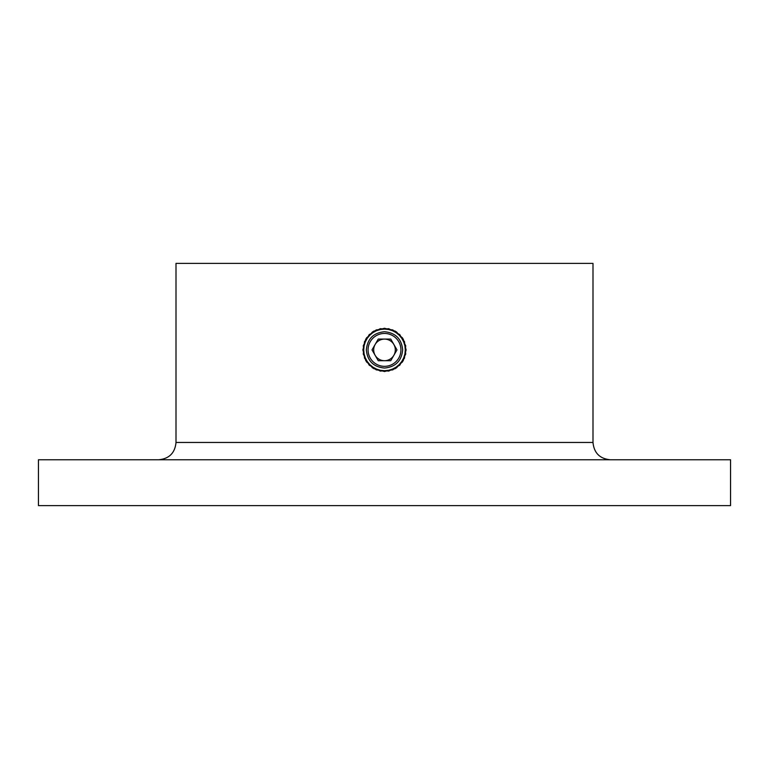 <?xml version="1.0" encoding="UTF-8"?>
<svg xmlns="http://www.w3.org/2000/svg" width="769" height="769" viewBox="0 0 769 769"><rect width="100%" height="100%" fill="white"/><g stroke="black" fill="none" stroke-linecap="round" stroke-linejoin="round"><path stroke-width="1.15" d="M384.5 368.063C395.526 366.996 401.581 360.94 402.668 349.895C401.591 338.86 395.535 332.804 384.5 331.727C373.465 332.804 367.409 338.86 366.332 349.895C367.409 360.93 373.465 366.986 384.5 368.063M730.55 459.766L38.45 459.766L38.45 505.618L730.55 505.618L730.55 459.766M176.005 442.463L592.995 442.463L592.995 263.382L176.005 263.382L176.005 442.463C174.976 452.97 169.209 458.737 158.702 459.766M393.863 344.493A10.814 10.814 0 0 1 384.5 360.709A10.814 10.814 0 0 1 375.137 344.493A10.814 10.814 0 0 1 393.863 344.493M398.736 341.676A16.437 16.437 0 0 0 376.281 335.659A16.437 16.437 0 0 0 370.264 358.114A16.437 16.437 0 0 0 392.719 364.131A16.437 16.437 0 0 0 398.736 341.676M378.252 360.709L390.748 360.709L396.987 349.895L390.748 339.081L378.252 339.081L372.013 349.895L378.252 360.709M403.235 339.081L406.128 349.895L403.225 360.709L395.314 368.63L384.5 371.523L373.686 368.62L365.765 360.709L362.872 349.895L365.775 339.081L373.686 331.16L384.5 328.267L395.314 331.17L403.235 339.081L406.128 349.895L403.225 360.709L395.314 368.63L384.5 371.523L373.686 368.62L365.765 360.709L362.872 349.895L365.775 339.081L373.686 331.16L384.5 328.267L395.314 331.17L403.235 339.081L406.128 349.895L403.225 360.709L395.314 368.63L384.5 371.523L373.686 368.62L365.765 360.709L362.872 349.895L365.775 339.081L373.686 331.16L384.5 328.267L395.314 331.17L403.235 339.081L406.128 349.895L403.225 360.709L395.314 368.63L384.5 371.523L373.686 368.62L365.765 360.709L362.872 349.895L365.775 339.081L373.686 331.16L384.5 328.267L395.314 331.17L403.235 339.081L406.128 349.895L403.225 360.709L395.314 368.63L384.5 371.523L373.686 368.62L365.765 360.709L362.872 349.895L365.775 339.081L373.686 331.16L384.5 328.267L395.314 331.17L403.235 339.081L406.128 349.895L403.225 360.709L395.314 368.63L384.5 371.523L373.686 368.62L365.765 360.709M384.5 328.267L396.516 331.91L404.484 341.619L405.715 354.115L399.793 365.188L388.72 371.11L376.224 369.879L366.515 361.911L362.872 349.895L366.515 337.879L376.224 329.911L388.72 328.68L399.793 334.602L405.715 345.675L404.484 358.171L396.516 367.88L384.5 371.523L372.484 367.88L364.516 358.171L363.285 345.675L369.207 334.602L380.28 328.68L392.776 329.911L402.485 337.879L406.128 349.895L402.485 361.911L392.776 369.879L380.28 371.11L369.207 365.188L363.285 354.115L364.516 341.619L372.484 331.91L384.5 328.267M592.995 442.463C594.024 452.97 599.791 458.737 610.298 459.766"/></g></svg>
